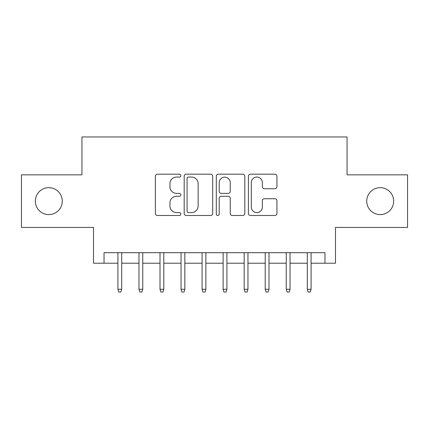 <?xml version="1.0" encoding="UTF-8"?>
<svg xmlns="http://www.w3.org/2000/svg" width="429" height="429" viewBox="0 0 429 429"><rect width="100%" height="100%" fill="white"/><g stroke="black" fill="none" stroke-linecap="round" stroke-linejoin="round"><path stroke-width="0.64" d="M180.834 175.622A1.448 1.448 0 0 0 179.392 174.174L157.448 174.174A2.065 2.065 0 0 0 155.378 176.239L155.378 213.417A2.065 2.065 0 0 0 157.448 215.481L179.392 215.481A1.448 1.448 0 0 0 180.834 214.033A1.448 1.448 0 0 0 179.392 212.591L176.55 212.591A6.607 6.607 0 0 1 169.943 205.979L169.943 202.879A6.607 6.607 0 0 1 176.55 196.273L179.392 196.273A1.448 1.448 0 0 0 180.834 194.825A1.448 1.448 0 0 0 179.392 193.382L176.55 193.382A6.607 6.607 0 0 1 169.943 186.771L169.943 183.676A6.607 6.607 0 0 1 176.55 177.064L179.392 177.064A1.448 1.448 0 0 0 180.834 175.622M366.731 201.137A13.465 13.465 0 0 0 380.196 214.607A13.465 13.465 0 0 0 393.661 201.137A13.465 13.465 0 0 0 380.196 187.671A13.465 13.465 0 0 0 366.731 201.137M35.339 201.137A13.465 13.465 0 0 0 48.804 214.607A13.465 13.465 0 0 0 62.269 201.137A13.465 13.465 0 0 0 48.804 187.671A13.465 13.465 0 0 0 35.339 201.137M274.86 188.733A2.065 2.065 0 0 0 276.925 186.669L276.925 176.239A2.065 2.065 0 0 0 274.86 174.174L250.488 174.174A2.065 2.065 0 0 0 248.423 176.239L248.423 213.417A2.065 2.065 0 0 0 250.488 215.481L274.86 215.481A2.065 2.065 0 0 0 276.925 213.417L276.925 200.815A2.065 2.065 0 0 0 274.86 198.75L264.43 198.75A2.065 2.065 0 0 0 262.366 200.815L262.366 207.062A5.523 5.523 0 0 1 256.837 212.591A5.523 5.523 0 0 1 251.314 207.062L251.314 182.588A5.523 5.523 0 0 1 256.837 177.064A5.523 5.523 0 0 1 262.366 182.588L262.366 186.669A2.065 2.065 0 0 0 264.43 188.733L274.86 188.733M104.038 263.208L104.038 252.692L324.962 252.692L324.962 263.208L335.483 263.208L335.483 227.44L407.55 227.44L407.55 174.839L347.056 174.839L347.056 136.964L81.944 136.964L81.944 174.839L21.45 174.839L21.45 227.44L93.517 227.44L93.517 263.208L117.921 263.208M212.693 176.239A2.065 2.065 0 0 0 210.628 174.174L186.256 174.174A2.065 2.065 0 0 0 184.191 176.239L184.191 213.417A2.065 2.065 0 0 0 186.256 215.481L210.628 215.481A2.065 2.065 0 0 0 212.693 213.417L212.693 176.239M218.372 174.174L242.744 174.174A2.065 2.065 0 0 1 244.809 176.239L244.809 213.417A2.065 2.065 0 0 1 242.744 215.481L232.314 215.481A2.065 2.065 0 0 1 230.25 213.417L230.25 198.337A2.065 2.065 0 0 0 228.185 196.273L221.262 196.273A2.065 2.065 0 0 0 219.198 198.337L219.198 214.033A1.448 1.448 0 0 1 217.755 215.481A1.448 1.448 0 0 1 216.307 214.033L216.307 176.239A2.065 2.065 0 0 1 218.372 174.174M121.707 263.208L138.964 263.208M142.75 263.208L160.006 263.208M163.792 263.208L181.043 263.208M184.835 263.208L202.086 263.208M205.872 263.208L223.128 263.208M226.914 263.208L244.165 263.208M247.957 263.208L265.208 263.208M268.994 263.208L286.25 263.208M290.036 263.208L307.293 263.208M311.079 263.208L324.962 263.208M188.529 177.064A1.448 1.448 0 0 0 187.082 178.512L187.082 211.143A1.448 1.448 0 0 0 188.529 212.591L191.522 212.591A6.607 6.607 0 0 0 198.134 205.979L198.134 183.676A6.607 6.607 0 0 0 191.522 177.064L188.529 177.064M230.25 182.695A5.523 5.523 0 0 0 224.721 177.166A5.523 5.523 0 0 0 219.198 182.695L219.198 191.318A2.065 2.065 0 0 0 221.262 193.382L228.185 193.382A2.065 2.065 0 0 0 230.25 191.318L230.25 182.695M117.921 289.302L118.763 292.036L120.871 292.036L121.707 289.302L117.921 289.302L117.921 252.692M121.707 289.302L121.707 252.692M138.964 289.302L139.806 292.036L141.908 292.036L142.75 289.302L138.964 289.302L138.964 252.692M142.75 289.302L142.75 252.692M160.006 289.302L160.848 292.036L162.95 292.036L163.792 289.302L160.006 289.302L160.006 252.692M163.792 289.302L163.792 252.692M181.043 289.302L181.885 292.036L183.993 292.036L184.835 289.302L181.043 289.302L181.043 252.692M184.835 289.302L184.835 252.692M202.086 289.302L202.928 292.036L205.03 292.036L205.872 289.302L202.086 289.302L202.086 252.692M205.872 289.302L205.872 252.692M223.128 289.302L223.97 292.036L226.072 292.036L226.914 289.302L223.128 289.302L223.128 252.692M226.914 289.302L226.914 252.692M244.165 289.302L245.007 292.036L247.115 292.036L247.957 289.302L244.165 289.302L244.165 252.692M247.957 289.302L247.957 252.692M265.208 289.302L266.05 292.036L268.152 292.036L268.994 289.302L265.208 289.302L265.208 252.692M268.994 289.302L268.994 252.692M286.25 289.302L287.092 292.036L289.194 292.036L290.036 289.302L286.25 289.302L286.25 252.692M290.036 289.302L290.036 252.692M307.293 289.302L308.129 292.036L310.237 292.036L311.079 289.302L307.293 289.302L307.293 252.692M311.079 289.302L311.079 252.692"/></g></svg>
